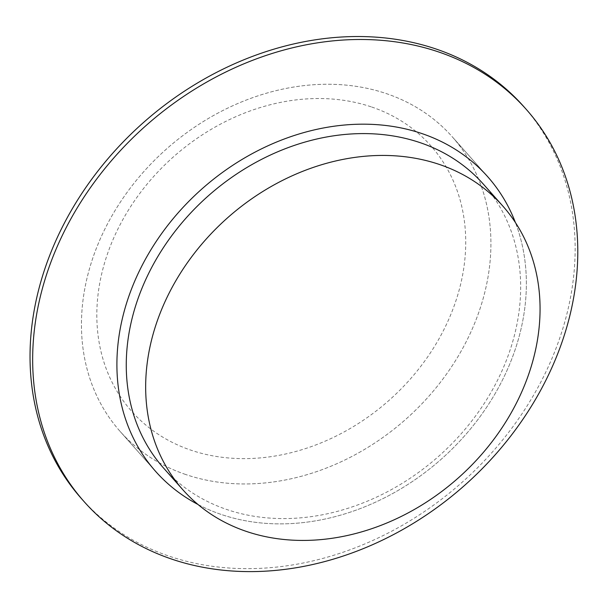 <?xml version="1.0" encoding="UTF-8"?>
<svg xmlns="http://www.w3.org/2000/svg" width="608" height="608" viewBox="0 0 608 608"><rect width="100%" height="100%" fill="white"/><g stroke="black" fill="none" stroke-linecap="round" stroke-linejoin="round"><path stroke-width="0.46" stroke-dasharray="3.04 2.28" d="M523.556 106.347A295.526 240.297 -41.6 0 1 505.886 435.921A295.526 240.297 -41.6 0 1 168.933 556.092A295.526 240.297 -41.6 0 1 81.624 498.826M185.782 474.529A221.988 180.5 -41.6 0 1 120.202 431.513A221.988 180.5 -41.6 0 1 133.479 183.95A221.988 180.5 -41.6 0 1 386.574 93.685A221.988 180.5 -41.6 0 1 452.162 136.701A221.988 180.5 -41.6 0 1 438.885 384.264A221.988 180.5 -41.6 0 1 185.782 474.529A221.988 180.5 138.4 0 0 438.885 384.264A221.988 180.5 138.4 0 0 452.162 136.701A221.988 180.5 138.4 0 0 386.574 93.685A221.988 180.5 138.4 0 0 133.479 183.95A221.988 180.5 138.4 0 0 120.202 431.513A221.988 180.5 138.4 0 0 185.782 474.529M197.988 504.473A221.988 180.5 138.4 0 0 441.492 458.987A221.988 180.5 138.4 0 0 515.417 222.558A221.988 180.5 -41.6 0 1 441.492 458.987A221.988 180.5 -41.6 0 1 197.988 504.473M483.33 184.102A213.818 173.85 -41.6 0 1 438.908 456.076A213.818 173.85 -41.6 0 1 163.59 468.069M371.724 107.023A199.994 162.617 -41.6 0 1 375.258 411.707A199.994 162.617 -41.6 0 1 96.832 317.011A199.994 162.617 -41.6 0 1 371.724 107.023M487.616 176.624L452.162 136.701L487.616 176.624M155.656 471.436L120.202 431.513L155.656 471.436"/><path stroke-width="0.91" d="M84.254 501.79L81.624 498.826A295.526 240.297 -41.6 0 1 99.302 169.252A295.526 240.297 -41.6 0 1 436.248 49.081A295.526 240.297 -41.6 0 1 523.556 106.347L526.194 109.311A295.526 240.297 -41.6 0 1 464.786 485.222A295.526 240.297 -41.6 0 1 84.254 501.79A295.526 240.297 -41.6 0 1 101.931 172.216A295.526 240.297 -41.6 0 1 438.885 52.045A295.526 240.297 -41.6 0 1 526.194 109.311M422.036 133.608A221.988 180.5 138.4 0 0 168.933 223.873A221.988 180.5 138.4 0 0 155.656 471.436A221.988 180.5 138.4 0 0 197.988 504.473A221.988 180.5 -41.6 0 1 155.656 471.436A221.988 180.5 -41.6 0 1 168.933 223.873A221.988 180.5 -41.6 0 1 422.036 133.608A221.988 180.5 -41.6 0 1 487.616 176.624A221.988 180.5 138.4 0 0 422.036 133.608M515.417 222.558A221.988 180.5 138.4 0 0 487.616 176.624A221.988 180.5 -41.6 0 1 515.417 222.558M439.569 164.517A213.818 173.85 -41.6 0 1 502.732 205.952A213.818 173.85 -41.6 0 1 458.31 477.926A213.818 173.85 -41.6 0 1 182.993 489.919A213.818 173.85 -41.6 0 1 195.784 251.461A213.818 173.85 -41.6 0 1 439.569 164.517M182.993 489.919L163.59 468.069A213.818 173.85 -41.6 0 1 176.381 229.619A213.818 173.85 -41.6 0 1 420.166 142.675A213.818 173.85 -41.6 0 1 483.33 184.102L502.732 205.952"/></g></svg>

